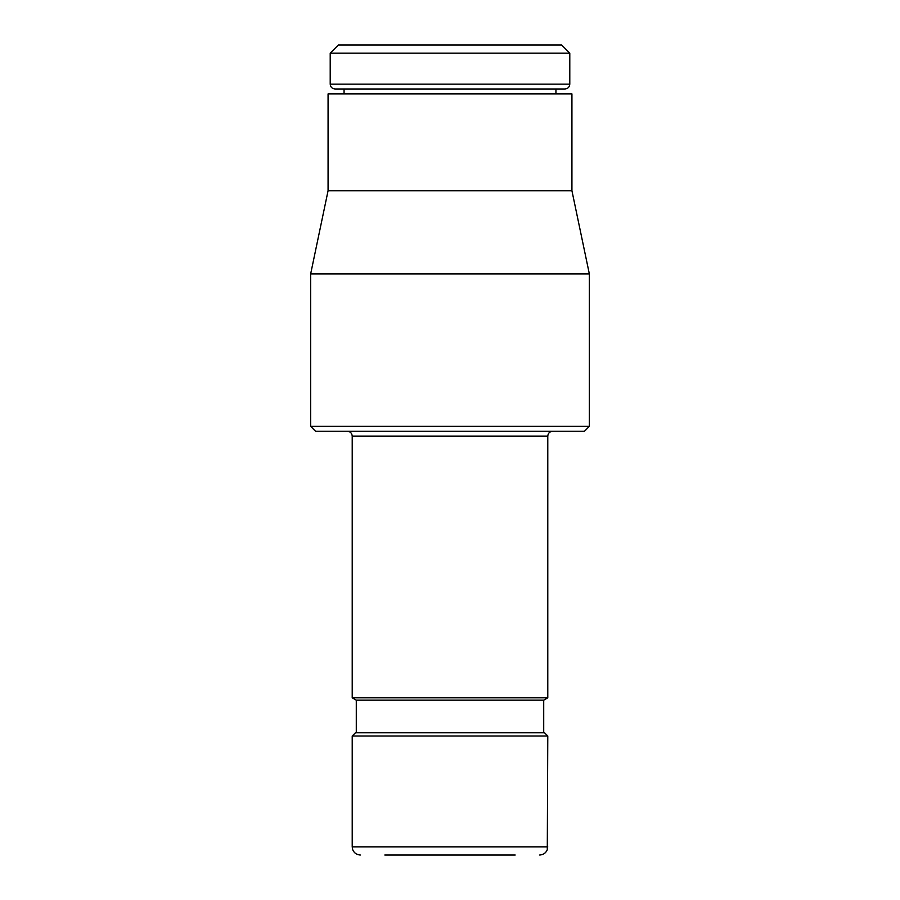 <?xml version="1.0" encoding="UTF-8"?>
<svg xmlns="http://www.w3.org/2000/svg" width="900" height="900" viewBox="0 0 900 900"><rect width="100%" height="100%" fill="white"/><g stroke="black" fill="none" stroke-linecap="round" stroke-linejoin="round"><path stroke-width="1.35" d="M384.806 855L515.194 855M569.79 53.145L561.645 45L338.355 45L330.21 53.145L330.21 84.139L569.79 84.139L569.79 53.145L330.21 53.145M344.059 93.892L344.059 88.999L564.93 88.999C567.911 88.684 569.531 87.064 569.79 84.139M555.941 93.892L555.941 88.999M571.928 190.721L571.928 93.892L328.072 93.892L328.072 190.721L310.657 273.904L310.657 426.364L315.54 431.257L584.46 431.257L589.342 426.364L589.342 273.904L571.928 190.721L328.072 190.721M543.712 732.769L543.712 700.166L547.785 697.815L547.785 436.118C548.044 433.192 549.664 431.572 552.645 431.257M547.785 436.118L352.215 436.118L352.215 697.815L356.287 700.166L356.287 732.769M547.785 846.9L352.215 846.9L352.215 736.009L355.455 732.769L544.545 732.769L547.785 736.009L547.29 849.701C545.861 853.054 543.319 854.82 539.685 855M356.287 700.166L543.712 700.166M352.215 697.815L547.785 697.815M310.657 426.364L589.342 426.364M310.657 273.904L589.342 273.904M330.21 84.139C330.469 87.064 332.089 88.684 335.07 88.999L450 88.999M352.215 736.009L547.785 736.009M352.215 436.118C351.956 433.192 350.336 431.572 347.355 431.257M352.215 846.9L352.71 849.701C354.139 853.054 356.681 854.82 360.315 855"/></g></svg>
